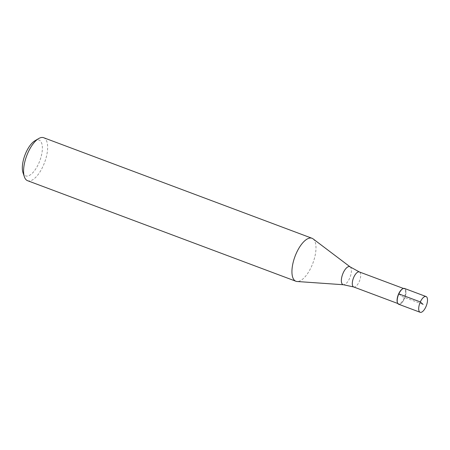 <?xml version="1.0" encoding="UTF-8"?>
<svg xmlns="http://www.w3.org/2000/svg" width="450" height="450" viewBox="0 0 450 450"><rect width="100%" height="100%" fill="white"/><g stroke="black" fill="none" stroke-linecap="round" stroke-linejoin="round"><path stroke-width="0.34" stroke-dasharray="2.25 1.69" d="M398.655 304.234A8.415 3.504 110.5 0 0 404.64 298.209A8.415 3.504 110.5 0 0 405.045 288.771A8.415 3.504 110.5 0 0 404.561 288.473M402.351 289.007A8.032 3.341 -69.5 0 1 404.1 288.709A8.032 3.341 -69.5 0 1 404.561 288.996A8.032 3.341 -69.5 0 1 404.173 298.001A8.032 3.341 -69.5 0 1 398.464 303.75A8.032 3.341 -69.5 0 1 397.997 303.469A8.032 3.341 -69.5 0 1 397.344 302.377M405.045 288.771A8.415 3.504 -69.5 0 1 404.887 297.579A8.415 3.504 -69.5 0 1 399.218 304.329M313.048 238.849A22.944 9.551 -69.5 0 1 313.335 239.085A22.944 9.551 -69.5 0 1 312.75 263.514A22.944 9.551 -69.5 0 1 297.062 281.498M27.562 180.692A22.944 9.551 110.5 0 0 43.886 164.267A22.944 9.551 110.5 0 0 44.994 138.527A22.944 9.551 110.5 0 0 43.667 137.717M22.978 172.62A19.119 7.959 110.5 0 0 24.542 175.213A19.119 7.959 110.5 0 0 38.644 163.603A19.119 7.959 110.5 0 0 40.174 140.754A19.119 7.959 110.5 0 0 34.909 140.782M398.841 293.878L401.608 296.353L423.096 304.408M353.678 286.971A8.032 3.341 110.5 0 0 359.392 281.222A8.032 3.341 110.5 0 0 359.781 272.211A8.032 3.341 110.5 0 0 359.314 271.929M350.184 266.912A9.596 3.994 -69.5 0 1 350.303 267.013A9.596 3.994 -69.5 0 1 350.061 277.228A9.596 3.994 -69.5 0 1 343.502 284.749M403.447 288.467L404.1 288.709M397.811 303.508L398.464 303.75"/><path stroke-width="0.67" d="M426.538 296.826A8.415 3.504 -69.5 0 1 426.127 306.264A8.415 3.504 -69.5 0 1 420.142 312.283A8.415 3.504 -69.5 0 1 419.659 311.985A8.415 3.504 -69.5 0 1 420.064 302.552A8.415 3.504 -69.5 0 1 426.049 296.527A8.415 3.504 -69.5 0 1 426.538 296.826M426.049 296.527L404.561 288.473A8.415 3.504 110.5 0 0 398.576 294.497A8.415 3.504 110.5 0 0 398.166 303.936A8.415 3.504 110.5 0 0 398.655 304.234L420.142 312.283M399.218 304.329A8.415 3.504 -69.5 0 1 398.166 303.936A8.415 3.504 -69.5 0 1 397.479 302.794A8.415 3.504 -69.5 0 1 398.329 295.121A8.415 3.504 -69.5 0 1 402.728 288.787A8.415 3.504 -69.5 0 1 405.045 288.771M397.479 302.794L397.344 302.377A8.032 3.341 -69.5 0 1 398.149 295.059A8.032 3.341 -69.5 0 1 402.351 289.007L402.728 288.787M353.678 286.971L343.502 284.749L297.062 281.498A22.944 9.551 -69.5 0 1 295.903 281.25A22.944 9.551 -69.5 0 1 294.581 280.434A22.944 9.551 -69.5 0 1 295.689 254.694A22.944 9.551 -69.5 0 1 312.007 238.275A22.944 9.551 -69.5 0 1 313.048 238.849L350.184 266.912L359.314 271.929A8.032 3.341 110.5 0 0 353.599 277.678A8.032 3.341 110.5 0 0 353.211 286.684A8.032 3.341 110.5 0 0 353.678 286.971L397.811 303.508M312.007 238.275L43.667 137.717A22.944 9.551 110.5 0 0 38.678 138.566A22.944 9.551 110.5 0 0 26.668 155.852A22.944 9.551 110.5 0 0 24.362 176.771A22.944 9.551 110.5 0 0 26.235 179.876A22.944 9.551 110.5 0 0 27.562 180.692L295.903 281.25M38.678 138.566L34.909 140.782A19.119 7.959 110.5 0 0 24.902 155.188A19.119 7.959 110.5 0 0 22.978 172.62L24.362 176.771M423.096 304.408L420.334 301.933L398.841 293.878M343.502 284.749A9.596 3.994 -69.5 0 1 342.461 284.304A9.596 3.994 -69.5 0 1 343.153 273.004A9.596 3.994 -69.5 0 1 350.184 266.912M359.314 271.929L403.447 288.467"/></g></svg>
